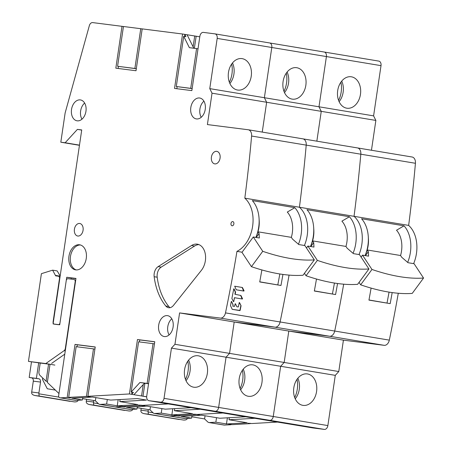 <?xml version="1.0" encoding="UTF-8"?>
<svg xmlns="http://www.w3.org/2000/svg" width="452" height="452" viewBox="0 0 452 452"><rect width="100%" height="100%" fill="white"/><g stroke="black" fill="none" stroke-linecap="round" stroke-linejoin="round"><path stroke-width="0.68" d="M231.074 424.394L231.028 424.716L224.514 425.083A4.232 2.904 99.4 0 1 224.068 425.061L208.897 422.535A4.232 2.904 -80.6 0 0 209.344 422.563L215.858 422.191L226.475 423.959L247.216 422.784L229.017 419.755L254.815 418.292M277.568 422.078L251.77 423.535L248.012 423.241L250.289 423.62L232.509 424.631L228.752 424.338L231.028 424.716M398.291 293.263A1057.861 726.562 99.4 0 1 389.319 340.124A6.345 4.362 99.4 0 1 384.16 345.322L343.418 340.147L338.78 371.538L335.282 375.358L327.864 425.581A4.232 2.904 99.4 0 1 324.361 429.4L312.824 427.937A4.232 2.904 99.4 0 1 312.75 427.925A4.232 2.904 99.4 0 1 312.671 427.908M357.588 147.945L411.97 156.985A6.345 4.362 99.4 0 1 412.083 157.002A6.345 4.362 99.4 0 1 415.433 163.279A1057.861 726.562 99.4 0 1 408.648 225.401A29.623 20.346 99.4 0 1 416.45 253.487A29.623 20.346 99.4 0 1 413.631 263.64M324.287 52.042L378.748 61.093A4.232 2.904 99.4 0 1 378.821 61.105A4.232 2.904 99.4 0 1 381.013 65.647L373.595 115.87L375.866 120.424L371.459 150.25M339.113 101.694A15.865 11.532 97.2 0 0 341.729 81.106M82.569 398.636L95.366 400.766L98.53 403.789A4.232 2.904 -80.6 0 0 99.677 404.382A4.232 2.904 -80.6 0 0 100.124 404.404L106.638 404.037L117.254 405.8L137.996 404.625L119.797 401.596L146.465 400.088L137.363 398.574L110.695 400.082L92.49 397.059L71.749 398.235L82.366 399.997L75.851 400.37L60.681 397.845A4.232 2.904 -80.6 0 1 60.235 397.822A4.232 2.904 -80.6 0 1 59.088 397.229L58.5 396.67L75.959 278.432L66.732 277.262L59.715 324.768L53.082 323.92L81.727 129.933L77.405 129.385L65.144 142.753L60.817 142.205L65.088 113.282A4.232 2.904 -80.6 0 1 65.246 112.542L89.338 25.674A4.232 2.904 -80.6 0 1 92.683 22.6L122.006 26.323L115.825 68.179L136.012 70.738L142.194 28.888L182.574 34.013L174.54 88.422L191.846 90.62L199.88 36.211A4.232 2.904 -80.6 0 1 203.383 32.391L214.915 33.86A4.232 2.904 -80.6 0 1 214.994 33.872A4.232 2.904 -80.6 0 1 217.186 38.409L271.793 47.488A4.232 2.904 -80.6 0 0 269.601 42.951A4.232 2.904 99.4 0 1 271.793 47.488L326.406 56.568A4.232 2.904 -80.6 0 0 324.214 52.025A4.232 2.904 -80.6 0 0 324.135 52.014A4.232 2.904 99.4 0 1 324.214 52.025A4.232 2.904 99.4 0 1 326.406 56.568L318.988 106.791L373.595 115.87M217.186 38.409L209.768 88.632L212.033 93.185L266.646 102.265L264.375 97.711L271.793 47.488L264.375 97.711L266.646 102.265L321.253 111.345L318.988 106.791L321.253 111.345L316.846 141.171L321.253 111.345L375.866 120.424M60.681 397.845L67.195 397.477L75.032 344.407L95.225 346.966L87.937 396.302L129.425 393.952L137.459 339.542L154.759 341.74L146.725 396.15A4.232 2.904 -80.6 0 0 148.917 400.687A4.232 2.904 -80.6 0 0 148.996 400.698L160.528 402.161A4.232 2.904 -80.6 0 0 164.031 398.342L171.449 348.119L174.952 344.3L179.585 312.914L220.327 318.084A6.345 4.362 -80.6 0 0 225.486 312.886A1057.861 726.562 -80.6 0 0 236.961 251.363A29.623 20.346 -80.6 0 0 252.617 226.254A29.623 20.346 -80.6 0 0 244.82 198.162A1057.861 726.562 -80.6 0 0 251.6 136.041L306.213 145.12A6.345 4.362 -80.6 0 0 302.863 138.843A6.345 4.362 99.4 0 1 306.213 145.12A1057.861 726.562 99.4 0 1 299.427 207.242A29.623 20.346 99.4 0 1 307.23 235.334A29.623 20.346 99.4 0 1 304.411 245.481A29.623 20.346 -80.6 0 0 307.23 235.334A29.623 20.346 -80.6 0 0 299.427 207.242A1057.861 726.562 -80.6 0 0 306.213 145.12L360.82 154.2A6.345 4.362 -80.6 0 0 357.476 147.923A6.345 4.362 -80.6 0 0 357.357 147.906A6.345 4.362 99.4 0 1 357.476 147.923A6.345 4.362 99.4 0 1 360.82 154.2A1057.861 726.562 99.4 0 1 354.04 216.322A1057.861 726.562 -80.6 0 0 360.82 154.2L415.433 163.279M244.82 198.162L354.04 216.322A29.623 20.346 99.4 0 1 361.837 244.408A29.623 20.346 99.4 0 1 359.024 254.561A29.623 20.346 -80.6 0 0 361.837 244.408A29.623 20.346 -80.6 0 0 354.04 216.322L408.648 225.401M389.319 340.124L334.706 331.045A1057.861 726.562 -80.6 0 0 343.684 284.184A1057.861 726.562 99.4 0 1 334.706 331.045A6.345 4.362 99.4 0 1 329.548 336.243A6.345 4.362 -80.6 0 0 334.706 331.045L280.099 321.965A1057.861 726.562 -80.6 0 0 289.071 275.104A1057.861 726.562 99.4 0 1 280.099 321.965A6.345 4.362 99.4 0 1 274.94 327.163A6.345 4.362 -80.6 0 0 280.099 321.965L225.486 312.886M220.327 318.084L329.548 336.243L288.805 331.067L284.172 362.459L338.78 371.538M179.585 312.914L234.198 321.993L274.94 327.163L234.198 321.993L229.559 353.379L226.056 357.199L280.669 366.278L284.172 362.459L280.669 366.278L273.251 416.501A4.232 2.904 99.4 0 1 269.754 420.32A4.232 2.904 -80.6 0 0 273.251 416.501L218.644 407.421A4.232 2.904 99.4 0 1 215.141 411.241A4.232 2.904 -80.6 0 0 218.644 407.421L164.031 398.342M160.528 402.161L269.754 420.32L258.216 418.857A4.232 2.904 99.4 0 1 258.137 418.846A4.232 2.904 -80.6 0 0 258.216 418.857L203.603 409.778A4.232 2.904 99.4 0 1 203.53 409.766A4.232 2.904 -80.6 0 0 203.603 409.778L148.996 400.698M197.157 414.461L222.96 412.998L197.157 414.461L199.434 414.84L193.399 414.168L197.157 414.461M176.466 415.315L176.416 415.637L178.693 416.015L180.173 415.93L177.902 415.552L195.676 414.541L177.902 415.552L175.625 415.173L174.144 415.258L176.416 415.637L169.901 416.004L176.416 415.637L176.466 415.315M137.176 407.715L149.979 409.845L153.138 412.862A4.232 2.904 -80.6 0 0 154.29 413.461L169.455 415.981A4.232 2.904 -80.6 0 0 169.901 416.004A4.232 2.904 99.4 0 1 169.455 415.981L184.625 418.501A4.232 2.904 99.4 0 0 185.071 418.529L154.737 413.484L161.245 413.111L171.867 414.879L192.608 413.704L174.404 410.676L200.202 409.213M360.453 94.389A15.865 11.532 -82.8 0 1 347.074 108.237A15.865 11.532 -82.8 0 1 346.757 108.192A15.865 11.532 -82.8 0 1 337.695 90.603A15.865 11.532 -82.8 0 1 351.074 76.755A15.865 11.532 -82.8 0 1 351.39 76.8A15.865 11.532 -82.8 0 1 360.453 94.389M407.664 262.397A29.623 20.346 -80.6 0 0 410.382 252.482A29.623 20.346 -80.6 0 0 404.031 225.825L361.56 218.762A29.623 20.346 99.4 0 1 368.273 236.447A29.623 20.346 99.4 0 1 367.905 245.419A29.623 20.346 99.4 0 1 365.092 255.566L365.917 253.6A23.272 15.984 99.4 0 0 368.42 238.577L368.273 236.447M371.098 288.099A1057.861 726.562 99.4 0 1 368.945 300.105L390.183 303.631A1057.861 726.562 -80.6 0 0 392.166 292.585M384.16 345.322L329.548 336.243L288.805 331.067L343.418 340.147M327.864 425.581L273.251 416.501L280.669 366.278L335.282 375.358M316.569 391.545A15.865 11.532 -82.8 0 1 303.196 405.393A15.865 11.532 -82.8 0 1 302.874 405.348A15.865 11.532 -82.8 0 1 293.817 387.759A15.865 11.532 -82.8 0 1 307.19 373.911A15.865 11.532 -82.8 0 1 307.513 373.957A15.865 11.532 -82.8 0 1 316.569 391.545M277.138 421.976L305.439 426.281L277.138 421.976M295.235 398.845A15.865 11.532 97.2 0 0 297.845 378.256M245.713 416.778L219.915 418.241L201.711 415.218L180.969 416.394L191.586 418.156L185.071 418.529M191.789 416.795L204.587 418.925L207.75 421.942A4.232 2.904 -80.6 0 0 208.897 422.535M191.942 415.772L191.586 418.156M229.317 417.71L229.017 419.755M227.384 417.817L226.475 423.959M216.525 417.676L215.858 422.191M205.055 415.772L204.587 418.925M178.738 415.693L178.693 416.015M197.999 414.597L197.953 414.919M195.727 414.218L195.676 414.541L195.727 414.218M294.704 397.568A21.159 15.374 97.2 0 0 297.015 379.364M250.289 423.62L250.335 423.298M295.342 424.999L295.399 424.614M368.973 299.97L390.183 303.631M389.059 292.128L387.036 302.976M368.335 237.582A23.272 15.984 -80.6 0 1 367.193 249.967L400.568 255.516A23.272 15.984 -80.6 0 0 396.517 230.232L404.031 225.825M338.588 100.412A21.159 15.374 97.2 0 0 340.898 82.213M396.517 230.232A23.272 15.984 99.4 0 1 400.568 255.516L401.704 257.239L408.015 262.702L414.083 263.714L423.547 278.042A153.397 66.297 36.4 0 1 399.67 276.647A153.397 66.297 36.4 0 1 371.968 269.465L360.656 284.828L359.046 282.393M367.193 249.967L368.335 251.691L368.578 256.148L362.51 255.137L371.968 269.465M365.436 255.623L368.335 251.691M423.547 278.042L412.23 293.404A153.397 66.297 -143.6 0 1 388.358 292.009A153.397 66.297 -143.6 0 1 360.656 284.828M361.086 257.075L362.51 255.137M148.126 411.105L140.917 410.19A2.961 2.153 -82.8 0 0 140.883 411.037C140.967 412.28 142.024 413.151 144.052 413.653L148.38 414.201L148.092 411.958A2.961 2.153 97.2 0 1 148.126 411.105L148.352 409.574M187.388 418.394A2.961 2.153 97.2 0 1 187.36 418.484C186.919 419.637 185.653 420.162 183.568 420.055L143.968 413.642L179.269 419.507M179.258 419.507L148.38 414.201M140.917 410.19L141.182 408.382M214.994 33.872L269.601 42.951A4.232 2.904 -80.6 0 0 269.528 42.94A4.232 2.904 99.4 0 1 269.601 42.951L378.821 61.105M266.646 102.265L262.239 132.091L266.646 102.265M251.6 136.041A6.345 4.362 -80.6 0 0 248.255 129.764L302.863 138.843A6.345 4.362 -80.6 0 0 302.75 138.826A6.345 4.362 99.4 0 1 302.863 138.843L412.083 157.002M171.449 348.119L226.056 357.199L229.559 353.379L284.172 362.459L288.805 331.067L234.198 321.993L229.559 353.379L174.952 344.3M226.056 357.199L218.644 407.421L226.056 357.199M215.141 411.241L203.603 409.778L215.141 411.241M142.549 405.382L168.347 403.918L142.549 405.382L144.826 405.76L143.34 405.845L138.792 405.088L142.549 405.382M121.854 406.235L121.808 406.557L124.085 406.936L125.566 406.851L123.289 406.472L141.069 405.467L123.289 406.472L121.012 406.094L119.531 406.178L121.808 406.557L115.294 406.924L121.808 406.557L121.854 406.235M99.677 404.382L114.848 406.902A4.232 2.904 -80.6 0 0 115.294 406.924A4.232 2.904 99.4 0 1 114.848 406.902L130.018 409.422A4.232 2.904 99.4 0 0 130.464 409.45L100.124 404.404M312.75 427.925L258.137 418.846A4.232 2.904 99.4 0 1 258.064 418.829M324.361 429.4L269.754 420.32L258.216 418.857L312.824 427.937M381.013 65.647L326.406 56.568L318.988 106.791L209.768 88.632M284.506 92.615A15.865 11.532 97.2 0 0 287.116 72.026M283.975 91.332A21.159 15.374 97.2 0 0 286.285 73.134M292.145 99.112A15.865 11.532 -82.8 0 1 283.088 81.524A15.865 11.532 -82.8 0 1 296.461 67.676A15.865 11.532 -82.8 0 1 296.783 67.721A15.865 11.532 -82.8 0 1 305.84 85.309A15.865 11.532 -82.8 0 1 292.467 99.157A15.865 11.532 -82.8 0 1 292.145 99.112M353.052 253.318A29.623 20.346 -80.6 0 0 355.769 243.402A29.623 20.346 -80.6 0 0 349.424 216.745L306.948 209.688A29.623 20.346 99.4 0 1 313.66 227.367A29.623 20.346 99.4 0 1 313.298 236.339A29.623 20.346 99.4 0 1 310.479 246.487L311.309 244.521A23.272 15.984 99.4 0 0 313.807 229.497L313.66 227.367M316.485 279.02A1057.861 726.562 99.4 0 1 314.338 291.026L335.576 294.557A1057.861 726.562 -80.6 0 0 337.554 283.511M261.962 382.465A15.865 11.532 -82.8 0 1 248.583 396.314A15.865 11.532 -82.8 0 1 248.267 396.268A15.865 11.532 -82.8 0 1 239.204 378.68A15.865 11.532 -82.8 0 1 252.583 364.832A15.865 11.532 -82.8 0 1 252.9 364.877A15.865 11.532 -82.8 0 1 261.962 382.465M222.531 412.896L250.826 417.202L222.531 412.896M240.622 389.771A15.865 11.532 97.2 0 0 243.238 369.182M191.1 407.698L165.302 409.162L147.098 406.139L126.357 407.314L136.979 409.077L130.464 409.45M154.29 413.461A4.232 2.904 -80.6 0 0 154.737 413.484M150.443 406.693L149.979 409.845M161.912 408.602L161.245 413.111M137.329 406.693L136.979 409.077M174.709 408.631L174.404 410.676M172.771 408.738L171.867 414.879M124.13 406.614L124.085 406.936M143.391 405.523L143.34 405.845M141.114 405.145L141.069 405.467L141.114 405.145M240.097 388.488A21.159 15.374 97.2 0 0 242.408 370.29M240.73 415.919L240.786 415.535M314.36 290.89L335.576 294.557M334.446 283.048L332.423 293.896M313.722 228.503A23.272 15.984 -80.6 0 1 312.586 240.888L345.955 246.436A23.272 15.984 -80.6 0 0 341.904 221.152L349.424 216.745M312.586 240.888L313.722 242.611L313.965 247.069L307.897 246.057L317.361 260.386A153.397 66.297 36.4 0 0 345.062 267.567A153.397 66.297 36.4 0 0 368.934 268.963L359.476 254.634L353.407 253.628L347.096 248.159L345.955 246.436A23.272 15.984 99.4 0 0 341.904 221.152M310.823 246.549L313.722 242.611M304.433 273.313L306.044 275.748A153.397 66.297 -143.6 0 0 333.745 282.935A153.397 66.297 -143.6 0 0 357.622 284.325L368.934 268.963M317.361 260.386L306.044 275.748M306.473 247.995L307.897 246.057M93.519 402.026L86.309 401.11A2.961 2.153 -82.8 0 0 86.275 401.964C86.36 403.201 87.417 404.071 89.439 404.574L93.767 405.122L93.485 402.879A2.961 2.153 97.2 0 1 93.519 402.026L93.745 400.495M93.767 405.122L128.961 410.975C131.046 411.083 132.306 410.557 132.747 409.405A2.961 2.153 97.2 0 0 132.781 409.314M86.309 401.11L86.575 399.302M124.645 410.427L89.355 404.563L124.656 410.427M38.968 371.476A4.232 2.904 -80.6 0 0 40.013 375.426L46.059 381.194L48.579 364.109L40.217 363.046L38.968 371.476M47.488 381.437L46.059 381.194M50.025 364.278L47.341 382.426L58.963 393.522M71.122 279.099L71.28 278.02L75.936 278.607M212.033 93.185L207.4 124.577L248.137 129.747A6.345 4.362 -80.6 0 1 248.255 129.764M201.372 270.358L173.517 305.354A8.464 5.814 99.4 0 1 168.545 307.71A8.464 5.814 99.4 0 1 165.788 306.015A59.24 40.686 99.4 0 1 154.16 276.703A8.464 5.814 99.4 0 1 154.205 273.505A8.464 5.814 99.4 0 1 158.16 266.618L191.524 245.521A15.447 10.605 99.4 0 1 197.366 244.182A15.447 10.605 99.4 0 1 205.366 254.431A15.447 10.605 99.4 0 1 201.372 270.358M86.264 258.425A12.696 8.718 99.4 0 1 75.529 269.85A12.696 8.718 99.4 0 1 68.958 256.227A12.696 8.718 99.4 0 1 79.693 244.803A12.696 8.718 99.4 0 1 86.264 258.425M83.066 230.305A6.345 4.362 99.4 0 1 77.699 236.017A6.345 4.362 99.4 0 1 74.416 229.204A6.345 4.362 99.4 0 1 79.784 223.491A6.345 4.362 99.4 0 1 83.066 230.305M220.067 158.16A6.345 4.362 99.4 0 1 214.7 163.873A6.345 4.362 99.4 0 1 211.417 157.064A6.345 4.362 99.4 0 1 216.785 151.352A6.345 4.362 99.4 0 1 220.067 158.16M85.953 111.282A10.577 7.266 99.4 0 1 77.01 120.803A10.577 7.266 99.4 0 1 71.529 109.452A10.577 7.266 99.4 0 1 80.479 99.932A10.577 7.266 99.4 0 1 85.953 111.282M173.099 327.011A10.577 7.266 99.4 0 1 164.149 336.531A10.577 7.266 99.4 0 1 158.675 325.18A10.577 7.266 99.4 0 1 167.624 315.66A10.577 7.266 99.4 0 1 173.099 327.011M205.236 109.378A10.577 7.266 99.4 0 1 196.287 118.899A10.577 7.266 99.4 0 1 190.812 107.548A10.577 7.266 99.4 0 1 199.761 98.027A10.577 7.266 99.4 0 1 205.236 109.378M233.87 223.87A2.113 1.452 99.4 0 1 232.079 225.774A2.113 1.452 99.4 0 1 230.989 223.503A2.113 1.452 99.4 0 1 232.774 221.599A2.113 1.452 99.4 0 1 233.87 223.87M258.137 418.846L203.53 409.766A4.232 2.904 99.4 0 1 203.451 409.755M229.893 83.535A15.865 11.532 97.2 0 0 232.509 62.947M182.574 34.013L184.851 34.392L184.546 36.431M177.133 86.654L176.828 88.716M199.79 36.821L196.151 36.216L194.366 48.302M183.704 36.29L189.371 47.669L196.58 48.584L190.71 88.343L176.291 86.513L183.704 36.29L185.981 36.669L184.851 34.392L196.151 36.216M142.188 28.945L140.753 28.702L134.882 68.467L117.576 66.269L123.447 26.504L140.753 28.702M123.436 26.561L122.006 26.323M194.71 36.03L193.111 46.85M187.094 34.764L193.801 48.234M196.58 48.584L198.016 48.822M192.14 88.615L176.291 86.513M190.71 88.343L192.145 88.586M229.367 82.253A21.159 15.374 97.2 0 0 231.678 64.054M118.418 66.404L118.113 68.467M136.312 68.732L117.576 66.269M134.882 68.467L136.312 68.704M60.817 142.205L79.462 145.301M65.144 142.753L79.484 145.137M77.405 129.385L81.705 130.103M237.537 90.033A15.865 11.532 -82.8 0 1 228.475 72.45A15.865 11.532 -82.8 0 1 241.854 58.596A15.865 11.532 -82.8 0 1 242.17 58.647A15.865 11.532 -82.8 0 1 251.233 76.23A15.865 11.532 -82.8 0 1 237.854 90.078A15.865 11.532 -82.8 0 1 237.537 90.033M242.074 252.21L236.961 251.363M298.444 244.238A29.623 20.346 -80.6 0 0 301.162 234.322A29.623 20.346 -80.6 0 0 294.811 207.666L252.34 200.609A29.623 20.346 99.4 0 1 259.052 218.288A29.623 20.346 99.4 0 1 258.685 227.26A29.623 20.346 99.4 0 1 255.872 237.413L256.696 235.441A23.272 15.984 99.4 0 0 259.199 220.418L259.052 218.288M261.877 269.94A1057.861 726.562 99.4 0 1 259.725 281.946L280.963 285.478A1057.861 726.562 -80.6 0 0 282.946 274.432M231.3 301.557L231.571 301.456L231.3 301.557A1057.861 726.562 99.4 0 1 230.48 305.642L232.226 309.343L240.108 310.451A1057.861 726.562 99.4 0 0 241.057 305.778L239.492 302.518L239.221 302.614A1057.861 726.562 99.4 0 1 238.357 306.925L236.916 306.829L235.413 303.727L235.142 303.829A1057.861 726.562 99.4 0 1 234.639 306.309L232.82 306.202L233.096 304.829A1057.861 726.562 99.4 0 1 232.859 306.01L232.718 305.981M232.944 304.795L231.571 301.456L233.096 304.829M235.142 303.829L235.413 303.727L236.916 306.829M239.221 302.614L241.04 305.631M234.413 297.687L234.475 297.913A1057.861 726.562 99.4 0 1 233.724 301.693L234.413 297.687L242.119 298.97L240.684 295.433M233.526 301.653L231.887 298.495A1057.861 726.562 99.4 0 0 233.752 288.896L234.023 288.794L235.588 292.201A1057.861 726.562 99.4 0 1 235.176 294.314L240.91 295.472L242.521 298.699L242.357 299.021L234.656 297.738M236.255 289.805L234.684 286.212L242.402 287.495L244.063 290.755L243.899 291.077L236.255 289.805M207.349 373.386A15.865 11.532 -82.8 0 1 193.976 387.234A15.865 11.532 -82.8 0 1 193.654 387.189A15.865 11.532 -82.8 0 1 184.597 369.6A15.865 11.532 -82.8 0 1 197.97 355.752A15.865 11.532 -82.8 0 1 198.292 355.797A15.865 11.532 -82.8 0 1 207.349 373.386M167.918 403.817L196.219 408.122L167.918 403.817M186.015 380.691A15.865 11.532 97.2 0 0 188.625 360.103M67.195 397.477L69.472 397.856L70.953 397.771L68.681 397.393L86.456 396.387L88.733 396.766L90.214 396.681L87.937 396.302M129.425 393.952L146.668 396.816M95.835 397.613L95.366 400.766M107.305 399.523L106.638 404.037M82.722 397.613L82.366 399.997M75.851 400.37A4.232 2.904 99.4 0 1 75.405 400.348L60.235 397.822M120.096 399.551L119.797 401.596M118.164 399.658L117.254 405.8M75.032 344.407L77.309 344.786L77.015 346.786M69.518 397.534L69.472 397.856M95.208 347.057L77.309 344.786M88.778 396.444L88.733 396.766M68.681 397.393L76.168 346.678L93.474 348.876L86.456 396.387M93.474 348.876L94.909 349.119M137.459 339.542L139.73 339.921L139.436 341.927M132.012 392.178L131.696 394.33L133.447 392.421L131.176 392.042L139.928 382.494L148.555 383.765M154.748 341.825L139.73 339.921M131.176 392.042L138.589 341.814L153.013 343.65L147.137 383.409L139.928 382.494M147.137 383.409L148.572 383.646M144.454 383.245L133.945 394.703M143.244 384.562L141.555 395.969L146.668 396.76M144.9 383.302L143.001 396.15M185.484 379.409A21.159 15.374 97.2 0 0 187.795 361.21M153.013 343.65L154.443 343.887M186.122 406.845L186.179 406.455M259.753 281.816L280.963 285.478M279.839 273.968L277.816 284.816M232.198 309.337L239.842 310.609L240.876 305.597M234.904 294.258L235.283 291.998L233.774 288.834M236.204 289.783L243.605 291.015L242.148 287.449M259.109 219.423A23.272 15.984 -80.6 0 1 257.973 231.808L291.348 237.356A23.272 15.984 -80.6 0 0 287.297 212.073L294.811 207.666M66.732 277.262L71.28 278.02M198.857 244.6A15.447 10.605 -80.6 0 0 194.558 246.024L161.195 267.126A8.464 5.814 -80.6 0 0 157.194 277.212A59.24 40.686 -80.6 0 0 168.822 306.524A8.464 5.814 -80.6 0 0 170.116 307.665M80.439 244.978A12.696 8.718 -80.6 0 0 70.472 256.476A12.696 8.718 -80.6 0 0 76.292 269.923M84.631 103.062A10.577 7.266 -80.6 0 0 80.631 110.966A10.577 7.266 -80.6 0 0 81.953 119.187M171.777 318.79A10.577 7.266 -80.6 0 0 167.777 326.694A10.577 7.266 -80.6 0 0 169.099 334.915M203.914 101.158A10.577 7.266 -80.6 0 0 199.914 109.056A10.577 7.266 -80.6 0 0 201.236 117.277M257.973 231.808L259.115 233.531L259.358 237.989L253.289 236.984L262.748 251.306A153.397 66.297 36.4 0 0 290.45 258.493A153.397 66.297 36.4 0 0 314.326 259.883L304.863 245.555L298.795 244.549L292.484 239.08L291.348 237.356A23.272 15.984 99.4 0 0 287.297 212.073M256.216 237.469L259.115 233.531M253.289 236.984L241.973 252.346L251.436 266.669A153.397 66.297 -143.6 0 0 279.138 273.855A153.397 66.297 -143.6 0 0 303.009 275.245L314.326 259.883M262.748 251.306L251.436 266.669M55.658 275.856L52.635 270.16L41.403 273.675L28.453 361.374L45.759 363.572L64.043 350.712A2.961 2.034 -80.6 0 0 65.342 348.362L75.179 281.749A2.113 1.452 -80.6 0 0 74.083 279.477A2.113 1.452 -80.6 0 0 74.043 279.472L67.986 278.703A2.113 1.452 -80.6 0 0 66.235 280.613L60.014 322.756A2.113 1.452 99.4 0 1 58.263 324.666L54.223 324.152A2.113 1.452 99.4 0 1 54.189 324.146A2.113 1.452 99.4 0 1 53.093 321.875L59.5 278.477A2.113 1.452 -80.6 0 0 58.404 276.206A2.113 1.452 -80.6 0 0 58.364 276.2L55.658 275.856M60.133 276.172L55.72 275.438M52.635 270.16L57.189 270.917L60.161 276.002M64.783 354.153L51.624 363.402M45.759 363.572L54.861 365.086M50.014 364.346L48.579 364.109M28.453 361.374L40.217 363.046M38.906 392.946L31.696 392.031A2.961 2.153 -82.8 0 0 31.663 392.884C31.747 394.121 32.804 394.991 34.832 395.494L39.16 396.048L38.872 393.799A2.961 2.153 97.2 0 1 38.906 392.946L40.516 382.064A2.961 2.153 -82.8 0 0 38.827 378.782L36.397 378.38L38.697 362.792M39.16 396.048L74.348 401.896C76.433 402.003 77.699 401.478 78.139 400.325A2.961 2.153 97.2 0 0 78.168 400.24M55.393 390.11L47.296 388.765L42.465 379.386L42.674 377.968M31.696 392.031L33.307 381.149A2.961 2.153 97.2 0 0 31.612 377.866L29.188 377.465L31.487 361.877M70.032 401.348L34.747 395.483L70.049 401.348M29.188 377.465L36.397 378.38M224.514 425.083L209.344 422.563M187.36 418.484L186.97 418.416M153.053 412.778L148.092 411.958M324.135 52.014L269.68 42.963M357.357 147.906L302.976 138.866M132.747 409.405L132.363 409.342M98.44 403.704L93.485 402.879M269.528 42.94L215.067 33.883M302.75 138.826L248.368 129.786M235.283 291.998L235.571 292.054M235.3 292.139L235.588 292.201M243.605 291.015L243.899 291.077M242.187 287.5L242.492 287.568M243.769 290.692L244.063 290.755M191.524 245.521L194.558 246.024M161.195 267.126L158.16 266.618M154.16 276.703L157.194 277.212M168.822 306.524L165.788 306.015M64.043 350.712L65.257 350.916M75.179 281.749L75.467 281.794M65.63 348.407L65.342 348.362M53.381 321.926L53.093 321.875M59.5 278.477L59.788 278.522M78.139 400.325L77.75 400.263M58.997 397.144L38.872 393.799M33.307 381.149L40.516 382.064M38.827 378.782L31.612 377.866M203.53 409.766L148.917 400.687"/></g></svg>
